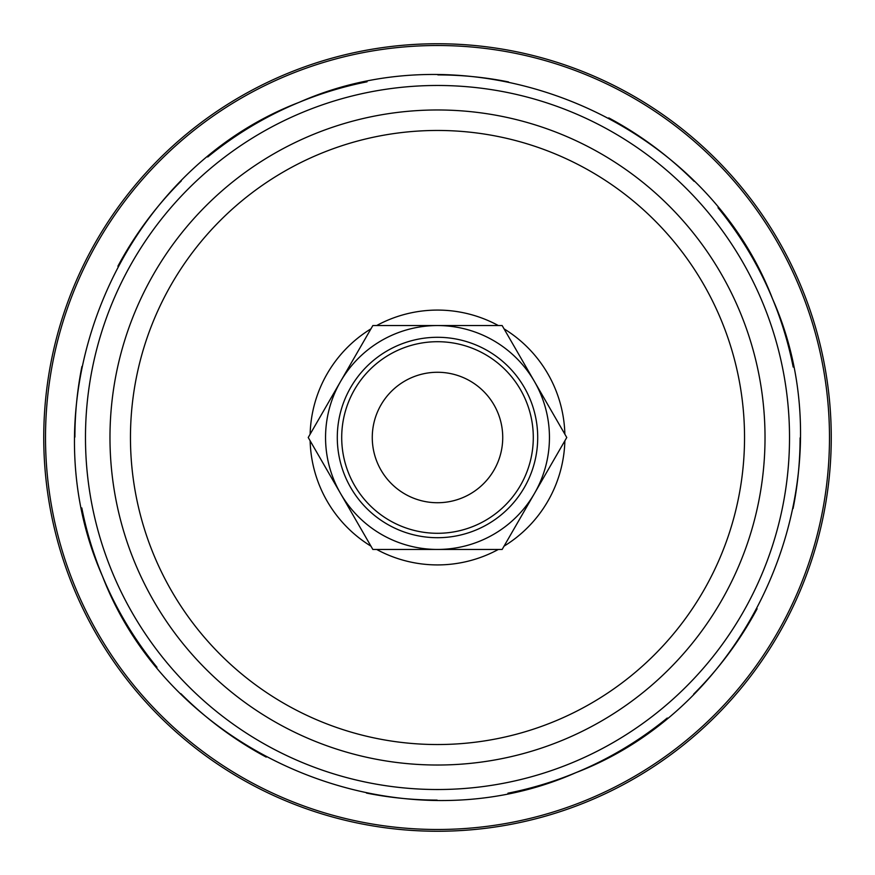 <?xml version="1.0" encoding="UTF-8"?>
<svg xmlns="http://www.w3.org/2000/svg" width="875" height="875" viewBox="0 0 875 875"><rect width="100%" height="100%" fill="white"/><g stroke="black" fill="none" stroke-linecap="round" stroke-linejoin="round"><path stroke-width="1.31" d="M524.278 487.605A100.198 100.198 0 0 0 487.605 350.722A100.198 100.198 0 0 0 350.722 387.395A100.198 100.198 0 0 0 387.395 524.278A100.198 100.198 0 0 0 524.278 487.605M534.45 493.478A111.956 111.956 0 0 1 381.522 534.45A111.956 111.956 0 0 1 340.55 381.522A111.956 111.956 0 0 1 493.478 340.55A111.956 111.956 0 0 1 534.45 493.478L566.77 437.5L502.141 325.544L372.859 325.544L308.23 437.5L372.859 549.456L502.141 549.456L534.45 493.478A111.956 111.956 0 0 0 437.5 325.544A111.956 111.956 0 0 0 340.55 493.478A111.956 111.956 0 0 0 534.45 493.478M493.992 470.116A65.231 65.231 0 0 0 470.116 381.008A65.231 65.231 0 0 0 381.008 404.884A65.231 65.231 0 0 0 404.884 493.992A65.231 65.231 0 0 0 493.992 470.116M520.461 485.395A95.791 95.791 0 0 1 389.605 520.461A95.791 95.791 0 0 1 354.539 389.605A95.791 95.791 0 0 1 485.395 354.539A95.791 95.791 0 0 1 520.461 485.395A95.791 95.791 0 0 0 485.395 354.539A95.791 95.791 0 0 0 354.539 389.605A95.791 95.791 0 0 0 389.605 520.461A95.791 95.791 0 0 0 520.461 485.395M287.82 75.217A391.989 391.989 0 0 1 799.783 287.82A391.989 391.989 0 0 1 587.18 799.783A391.989 391.989 0 0 1 75.217 587.18A391.989 391.989 0 0 1 287.82 75.217M287.142 73.588A393.75 393.75 0 0 1 801.413 287.142A393.75 393.75 0 0 1 587.858 801.413A393.75 393.75 0 0 1 73.588 587.858A393.75 393.75 0 0 1 287.142 73.588M498.334 549.456A127.411 127.411 0 0 1 376.666 549.456M370.956 546.153A127.411 127.411 0 0 1 310.133 440.792M310.133 434.208A127.411 127.411 0 0 1 370.956 328.847M376.666 325.544A127.411 127.411 0 0 1 498.334 325.544M504.044 328.847A127.411 127.411 0 0 1 564.867 434.208M564.867 440.792A127.411 127.411 0 0 1 504.044 546.153M320.261 153.727A307.038 307.038 0 0 1 721.273 320.261A307.038 307.038 0 0 1 554.739 721.273A307.038 307.038 0 0 1 153.727 554.739A307.038 307.038 0 0 1 320.261 153.727M312.43 134.794A327.534 327.534 0 0 1 740.206 312.43A327.534 327.534 0 0 1 562.57 740.206A327.534 327.534 0 0 1 134.794 562.57A327.534 327.534 0 0 1 312.43 134.794M571.922 762.847A352.023 352.023 0 0 1 112.153 571.922A352.023 352.023 0 0 1 303.078 112.153A352.023 352.023 0 0 1 762.847 303.078A352.023 352.023 0 0 1 571.922 762.847M575.958 772.625C398.792 851.233 171.741 756.941 102.375 575.958C23.767 398.792 118.059 171.741 299.042 102.375C476.208 23.767 703.259 118.059 772.625 299.042C851.233 476.208 756.941 703.259 575.958 772.625M81.802 507.927A362.6 362.6 0 0 0 117.534 608.103M117.578 608.18A362.6 362.6 0 0 0 156.975 667.253M180.906 693.7A362.6 362.6 0 0 0 266.219 757.105M366.483 793.078A362.6 362.6 0 0 0 437.106 800.1M507.927 793.198A362.6 362.6 0 0 0 608.103 757.466M608.18 757.422A362.6 362.6 0 0 0 667.253 718.025M693.7 694.094A362.6 362.6 0 0 0 757.105 608.781M793.078 508.517A362.6 362.6 0 0 0 800.1 437.894M793.198 367.073A362.6 362.6 0 0 0 757.466 266.897M757.422 266.82A362.6 362.6 0 0 0 718.025 207.747M694.094 181.3A362.6 362.6 0 0 0 608.781 117.895M508.517 81.922A362.6 362.6 0 0 0 437.894 74.9M367.073 81.802A362.6 362.6 0 0 0 266.897 117.534M266.82 117.578A362.6 362.6 0 0 0 207.747 156.975M181.3 180.906A362.6 362.6 0 0 0 117.895 266.219M81.922 366.483A362.6 362.6 0 0 0 74.9 437.106"/></g></svg>
